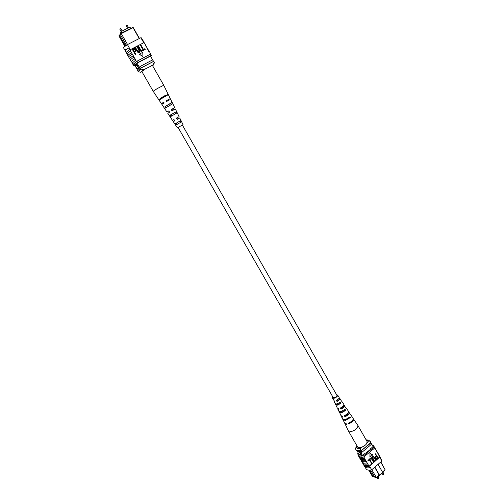 <?xml version="1.0" encoding="UTF-8"?>
<svg xmlns="http://www.w3.org/2000/svg" width="504" height="504" viewBox="0 0 504 504"><rect width="100%" height="100%" fill="white"/><g stroke="black" fill="none" stroke-linecap="round" stroke-linejoin="round"><path stroke-width="0.76" d="M178.101 127.468L333.396 397.933C335.437 397.694 336.641 396.881 337.012 395.495L182.341 125.036M377.792 478.579L378.655 478.082L378.542 478.661L377.792 478.579L377.194 477.54L383.815 471.807L383.55 471.347M376.639 477.326L377.181 477.553L376.916 477.086M357.865 451.313L358.004 452.712C359.056 454.28 359.932 455.017 360.631 454.923L360.341 453.587L358.124 451.357M357.72 451.364L358.016 452.699C359.062 454.261 359.932 454.999 360.631 454.923M370.213 470.093L370.824 470.339L370.648 470.037M373.42 476.293L372.488 476.57L368.789 470.137M370.824 470.339L375.039 477.628L376.242 477.458L379.096 474.982L379.499 475.146L382.668 472.399L378.063 464.341M371.801 469.722L376.387 477.553L375.039 477.628M382.473 472.059L385.1 469.785L382.555 472.204M382.668 472.399L379.499 475.146L374.881 467.076M379.273 475.051L376.387 477.553M362.515 455.509L360.102 451.313M361.904 456.044L359.232 451.401M371.265 443.57L370.761 442.688L371.498 444.257L370.818 443.066L360.719 451.137M372.947 446.475L371.278 443.602M374.674 467.258L379.096 474.982M380.86 461.941L385.1 469.785L380.709 462.074M371.498 444.257L362.036 452.227L360.725 452.397M362.036 452.227L361.349 451.036M370.736 442.714L370.818 443.066M369.571 470.144L373.01 476.123L374.535 476.752M366.944 443.073L368.399 441.851L366.755 439.885L366.093 439.834M356.215 446.468C356.126 448.396 357.676 448.957 360.877 448.163L360.209 450.5L360.618 451.219C358.35 451.641 356.876 451.319 356.196 450.274L355.553 448.781L356.215 446.468L356.971 445.838M360.209 450.5C357.941 450.923 356.467 450.608 355.786 449.562M366.755 439.885L368.386 440.156L370.201 441.227L370.831 442.632L360.618 451.219M370.421 441.914L368.399 441.851M360.877 448.163L362.344 446.935M370.201 441.227L370.831 442.632M376.589 451.011L375.215 448.529M377.937 453.38L376.564 450.891M375.241 448.636L373.918 446.324M375.266 448.881L374.39 446.878M376.614 451.25L375.606 449.014M380.627 458.104L381.887 461.059L380.545 458.697L380.381 457.399L379.26 455.616M380.665 458.602L379.638 456.101M379.285 455.748L379.669 457.159L377.912 453.26M379.31 455.988L378.296 453.745M377.969 453.625L376.954 451.382M363.712 464.732L363.951 465.154C364.833 466.477 366.71 466.805 369.577 466.15L379.669 457.159M379.669 456.914L369.438 465.91M369.035 466.005L367.693 463.97C365.035 464.486 363.296 464.115 362.483 462.867L362.256 462.294M381.887 461.059L371.687 469.822C368.821 470.471 366.937 470.131 366.049 468.796L365.066 467.088M371.687 469.822L370.327 467.454M366.32 467.838L365.923 467.68M371.662 463.567L369.558 459.9L368.185 460.82L367.907 460.335L369.571 459.163L371.952 463.321L371.662 463.567L369.451 459.988M373.458 462.036L371.36 458.369L369.993 459.283L369.709 458.798L371.372 457.632L373.748 461.784L373.458 462.036L371.253 458.457M374.233 461.368L372.865 458.98L372.721 456.404L373.565 456.202L376.022 459.837L375.732 460.089L373.571 456.75L373.023 456.87L373.155 458.734L374.522 461.122L374.031 461.292L372.664 458.905L372.519 456.328L373.464 456.17M375.732 460.089L373.47 456.725M376.349 458.986L375.524 458.231L375.656 456.221L376.242 455.723L375.291 454.054L375.581 453.802L378.145 458.023L376.797 459.062L375.726 458.306L375.858 456.296L376.444 455.792L375.493 454.123L375.782 453.877M369.955 453.455L369.892 457.09L372.765 454.891L369.955 453.455L370.094 457.166M360.99 460.013L361.236 460.448C362.048 461.683 363.787 462.029 366.446 461.488L364.959 459.213C362.3 459.736 360.574 459.383 359.761 458.155L359.541 457.575M366.446 461.488L366.326 461.595C363.668 462.111 361.935 461.752 361.122 460.511L360.902 459.931M362.351 462.376L362.596 462.804C363.416 464.045 365.148 464.398 367.807 463.869L366.326 461.595M374.655 447.81L374.535 448.151L373.924 447.079L363.63 455.792C360.763 456.473 358.905 456.177 358.042 454.891L357.777 453.581L358.168 453.254M359.629 457.645L359.881 458.086C360.688 459.314 362.42 459.654 365.072 459.106L363.844 456.964C361.185 457.512 359.459 457.178 358.653 455.956L358.042 454.891M367.076 462.899C364.424 463.415 362.685 463.056 361.872 461.809L361.122 460.511M368.443 465.274C365.784 465.784 364.046 465.419 363.226 464.165L362.483 462.867M369.464 466.25C366.597 466.893 364.72 466.546 363.838 465.224L364.581 466.515C365.469 467.844 367.347 468.191 370.213 467.554M363.838 465.224L363.611 464.65M365.709 460.517C363.056 461.04 361.324 460.688 360.511 459.453L359.761 458.155M374.535 448.151L363.844 456.964M364.247 456.863L363.63 455.792M374.535 447.911L373.666 445.876L373.924 447.079M371.977 444.749L373.666 445.876M379.928 457.298L380.545 458.697M370.257 449.461L370.075 449.14L370.471 449.278L365.917 453.134L365.52 452.983L362.534 455.509M373.036 446.639L370.075 449.14M361.62 455.547L358.81 454.375M376.721 456.277L376.116 456.8L376.003 458.035L376.463 458.501L377.584 457.789L376.721 456.277M377.584 457.789L376.614 456.372M376.362 458.445L377.383 457.714M370.188 459.358L369.709 458.798M369.911 458.873L371.372 457.632M368.386 460.895L367.907 460.335M368.109 460.41L369.571 459.163M364.342 458.136C361.683 458.665 359.957 458.319 359.15 457.09L358.539 456.026C359.339 457.248 361.072 457.594 363.724 457.065M358.294 455.339L358.539 456.026M344.824 423.391L348.415 430.958L351.357 431.493C354.249 430.674 356.372 429.238 357.733 427.19L357.922 425.515L353.209 418.585M348.415 430.958L357.569 446.891C358.501 449.033 365.488 446.279 366.881 443.205L367.032 441.473L357.922 425.515M342.033 408.158L341.485 408.473M349.152 417.721L345.505 419.656M344.345 409.935L344.761 410.603L341.958 412.127L340.339 411.749M339.809 402.589L340.294 403.376L337.888 404.662L336.326 404.114M332.955 397.473L334.234 397.958C336.181 397.228 337.144 396.383 337.126 395.419L336.867 395.237M337.875 408.461L337.856 409.191L338.94 409.651L338.348 408.517L337.315 408.07L335.406 403.95M344.912 423.744L346.607 424.393L346.267 423.744L344.604 423.108L342.972 419.561M341.473 416.033L341.51 416.726L342.903 417.281L342.317 416.146L340.969 415.605L339.205 411.611M334.284 400.844L334.19 401.625L334.965 401.997L332.464 398.072L332.728 397.083M336.641 394.846L337.63 395.111C337.674 396.308 336.477 397.373 334.026 398.292L332.464 398.072M341.51 416.726L342.751 419.284L345.215 419.731L350.009 416.902L350.406 417.514L345.555 420.374L343.06 419.92M337.856 409.191L338.871 411.277L340.988 411.636L345.045 409.298L345.744 410.363L341.586 412.77L339.413 412.404M334.19 401.625L335.204 403.723L337.006 404L340.351 402.116L341.05 403.187L337.598 405.134L335.752 404.851M350.847 415.05L348.56 411.97M346.002 408.032L343.854 405.04M341.504 401.14L339.822 398.399L339.104 398.084M351.112 415.309L353.077 418.257C353.417 419.958 351.83 421.627 348.314 423.272L348.655 423.921C352.208 422.257 353.814 420.569 353.474 418.843M346.469 408.36L348.447 411.321C348.743 412.745 347.376 414.194 344.358 415.661L344.95 416.795C348.044 415.302 349.442 413.822 349.14 412.354M341.813 401.379L343.797 404.353C344.049 405.512 342.915 406.734 340.389 408.013L340.981 409.154C343.583 407.849 344.749 406.596 344.49 405.392M337.63 395.111L339.123 397.354C339.343 398.261 338.436 399.256 336.414 400.34L337.006 401.486C339.104 400.371 340.043 399.344 339.822 398.399M349.146 422.919L351.502 421.407M345.038 415.359L345.397 416.014C347.395 414.956 348.283 413.948 348.062 413.003M340.924 407.767L341.347 408.542C343.073 407.585 343.841 406.703 343.646 405.903L343.482 405.745M336.798 400.144L337.277 401.033C338.738 400.182 339.381 399.433 339.205 398.771L338.82 398.538M348.655 423.921L349.178 422.982M344.95 416.795L345.397 416.014M340.981 409.154L341.347 408.542M337.006 401.486L337.277 401.033M349.196 417.797L350.406 417.514M344.761 410.603L345.744 410.363M339.349 411.907L339.942 411.768M340.294 403.376L341.05 403.187M335.696 404.523L336.445 404.334M120.613 33.535L120.122 32.678L121.13 31.519L129.931 27.084L130.656 28.35M121.13 31.519L121.861 32.791M136.219 67.467L138.121 69.142C138.537 68.708 138.348 67.731 137.56 66.226L135.658 64.544C135.242 64.984 135.431 65.961 136.219 67.467M135.664 64.544C135.261 64.991 135.444 65.961 136.231 67.46L138.127 69.136M120.387 34.625L119.587 35.538L124.564 44.201L124.312 45.291L124.835 46.21L126.189 44.768L125.666 43.854L124.312 45.303L118.9 35.891L120.261 34.278M139.236 38.543L133.031 27.663L121.281 33.598L127.562 44.528M120.236 34.36L121.136 33.163L121.281 33.598L120.236 34.36L125.666 43.854M126.189 44.768L126.491 45.24M121.136 33.163L132.596 27.518L133.34 27.733L139.438 38.436M134.543 64.846L137.756 70.428L134.537 64.846M136.219 63.586L139.387 69.105M137.019 63.189L140.125 68.601M150.488 56.095L152.699 59.989M152.712 60.008L153.493 61.45M139.274 67.114L140.421 66.333L141.29 67.845L153.367 61.444M140.748 68.204L141.29 67.845M140.421 66.333L152.51 59.945M133.34 27.733L132.394 27.474M119.587 35.538L119.744 34.87M124.564 44.201L125.383 43.312M151.439 65.671L153.292 64.682L154.148 62.275L153.632 61.381L154.369 62.383L153.783 64.688L153.292 64.682M152.599 65.74L153.783 64.688M141.126 69.187L143.722 69.772L140.496 72.286L138.153 71.587L141.126 69.187L140.603 68.279L153.632 61.381M138.153 71.587L137.636 70.692L140.603 68.279M140.496 72.286L141.939 71.688M143.722 69.772L145.587 68.777M125.408 50.022L125.301 49.524L125.748 50.154M126.41 52.788L126.189 52.7C126.082 52.284 127.355 51.188 130 49.411L130.152 49.335C127.493 51.112 126.214 52.208 126.315 52.624L127.002 53.821M125.263 50.797L123.619 47.943C123.505 47.502 124.778 46.387 127.43 44.598L140.799 37.737L143.804 42.733L129.95 49.89L136.439 61.526L133.15 64.493M129.95 49.89L130.328 49.638L129.037 47.729C126.391 49.512 125.124 50.614 125.231 51.036L126.189 52.7M127.43 44.598L129.188 47.653M145.209 49.367L143.331 50.343L140.301 45.032L140.792 44.724L143.47 49.417L144.969 48.636L145.209 49.367M142.89 50.57L141.013 51.553L137.97 46.236L138.461 45.927L141.145 50.62L142.651 49.839L142.89 50.57M139.148 51.729L138.713 49.82L136.962 46.759L137.453 46.45L139.205 49.512L139.646 52.246L139.262 52.548C138.134 52.718 137.302 52.145 136.76 50.835L135.009 47.773L135.5 47.464L137.252 50.532L139.211 51.679L138.833 49.713L137.075 46.645M139.583 52.303L139.262 52.548M135.765 54.23L135.274 54.539L132.218 49.209L134.102 48.315L135.494 49.461L135.652 51.446L134.537 52.088L135.765 54.23L135.387 54.426L132.332 49.096M135.595 51.496L134.562 52.126M139.198 54.23L142.916 56.492L142.764 52.315L139.198 54.23M134.883 65.451L133.85 65.703C133.787 65.35 135.085 64.298 137.75 62.565L136.968 61.198L136.439 61.526M150.343 54.224L150.98 55.61L151.465 55.629L149.845 52.781M149.234 51.717L148.34 49.839L148.8 51.509M148.006 49.77L147.08 48.491L148.126 49.764M147.527 48.705L146.626 46.822L147.08 48.491M146.286 46.746L145.354 45.461L146.406 46.74M145.814 45.7L144.906 43.804L145.354 45.461M144.56 43.716L143.804 42.733M129.875 58.798L129.654 58.722C129.56 58.363 130.719 57.374 133.125 55.755M129.654 58.722L128.703 57.065C128.602 56.706 129.755 55.711 132.161 54.085M128.142 55.799L127.922 55.711C127.821 55.345 128.974 54.344 131.374 52.712M127.922 55.711L126.97 54.054C126.863 53.676 128.01 52.674 130.41 51.036M129.037 47.729L130 49.411M131.601 61.797L130.435 60.077C130.347 59.724 131.5 58.741 133.913 57.122M131.387 61.727C131.298 61.381 132.458 60.404 134.87 58.792M140.799 37.737L141.328 37.819L142.953 40.679M144.094 42.682L143.482 42.449L143.999 42.512L144.68 43.716M147.571 48.479L147.231 48.409M145.851 45.461L145.505 45.385M144.131 42.443L143.18 40.774L142.531 40.78M143.64 42.367L142.689 40.698M149.285 51.496L148.951 51.433M136.59 61.444L133.075 64.355L133.85 65.703M151.465 55.629L150.759 56.498M136.968 61.198L150.205 54.249M137.75 62.565L150.98 55.61M146.689 58.004L150.551 56.215M134.77 65.218L137.05 63.164L146.727 58.073M143.659 42.752L130.328 49.638M134.184 51.465L135.204 50.885L135.135 49.688L133.856 49.115L133.069 49.524L134.184 51.465M135.148 50.942L135.022 49.801L133.749 49.228L133.094 49.568M139.375 52.441C138.247 52.605 137.416 52.032 136.874 50.721L135.116 47.66M143.01 50.457L141.013 51.553M141.126 51.44L138.083 46.122M145.322 49.253L143.331 50.343M143.445 50.23L140.414 44.919M139.312 54.117L142.916 56.492M150.772 54.413L149.726 52.788M150.822 54.199L150.494 54.149M132.943 64.424L132.168 63.076L135.658 60.159M135.022 58.716C132.602 60.329 131.431 61.312 131.519 61.652L132.212 62.861M131.531 52.63C129.112 54.268 127.953 55.27 128.054 55.642L128.747 56.839M133.276 55.673C130.857 57.299 129.692 58.294 129.786 58.647L130.479 59.85M157.223 88.591L153.185 91.262L141.819 71.48L145.795 68.657L152.416 65.413L163.718 85.226L157.223 88.591M171.108 116.273L170.333 115.032L175.064 112.304L175.726 113.564M160.411 99.112L160.026 98.488L165.992 95.004L166.352 95.691M165.772 107.724L165.016 106.508L170.396 103.389L171.058 104.656M176.413 124.765L175.625 123.512L179.708 121.174L180.356 122.422M177.477 127.814L183.021 124.645L179.758 117.974L177.08 119.48L176.501 118.1L177.213 119.322M176.501 118.1L179.103 116.638L175.354 108.984L171.965 110.823L171.203 109.532L174.693 107.635L172.771 108.832L173.42 110.004M171.203 109.532L172.166 110.66M171.448 109.425L172.771 108.832M174.693 107.635L170.642 99.364L166.49 101.55L166.049 100.806L166.767 101.392M166.358 100.693L170.264 98.589L163.718 85.226M163.832 102.381L162.71 102.917L163.743 102.224M173.993 119.543L172.494 120.425L167.788 113.312L169.627 112.178L168.865 110.88L166.963 112.064L168.878 110.912M175.064 112.304L170.333 115.032M176.06 111.73L176.715 113.072L170.169 116.846L169.344 115.605M165.992 95.004L160.026 98.488M167.473 94.141L167.857 94.916L159.025 100.069L158.552 99.351M170.396 103.389L165.016 106.508M171.637 102.665L172.299 104.019L164.606 108.48L163.775 107.232M176.117 123.247L175.625 123.512M180.445 120.746L181.094 122.088L175.72 125.168L174.894 123.934M176.324 118.194L179.103 116.638M166.049 100.806L170.264 98.589M163.863 102.432L161.4 103.667L163.712 102.167L164.147 102.917L161.879 104.385L166.963 112.064M172.494 120.425L173.987 119.536L174.749 120.821L173.319 121.666L177.414 127.852M168.204 100.592L167.933 100.101M178.29 118.793L177.597 117.533M160.612 98.381L166.112 95.231M165.57 106.344L170.472 103.534M170.85 114.811L175.102 112.373L170.837 114.792L171.587 115.996M167.927 100.743L167.63 100.214M173.2 110.124L172.532 108.94M178.126 118.887L177.414 117.627M160.883 98.822L160.562 98.305L166.068 95.149M166.251 107.434L165.539 106.294L170.447 103.484M176.898 124.494L176.11 123.241L179.714 121.18M383.349 474.233L383.506 473.88L383.393 474.447L382.643 474.371L383.349 474.233M119.845 29.245L120.172 28.514L120.834 28.678L119.845 29.245L121.143 31.513M126.296 26L126.624 25.276L127.285 25.433L126.296 26L127.588 28.262M378.655 478.082L377.962 476.872M383.506 473.88L382.813 472.67M382.643 474.371L382.051 473.338M373.136 446.783L370.786 442.663M120.834 28.678L122.163 30.996M127.285 25.433L128.608 27.752M150.564 56.152L153.562 61.419M161.4 103.667L153.185 91.262"/></g></svg>
